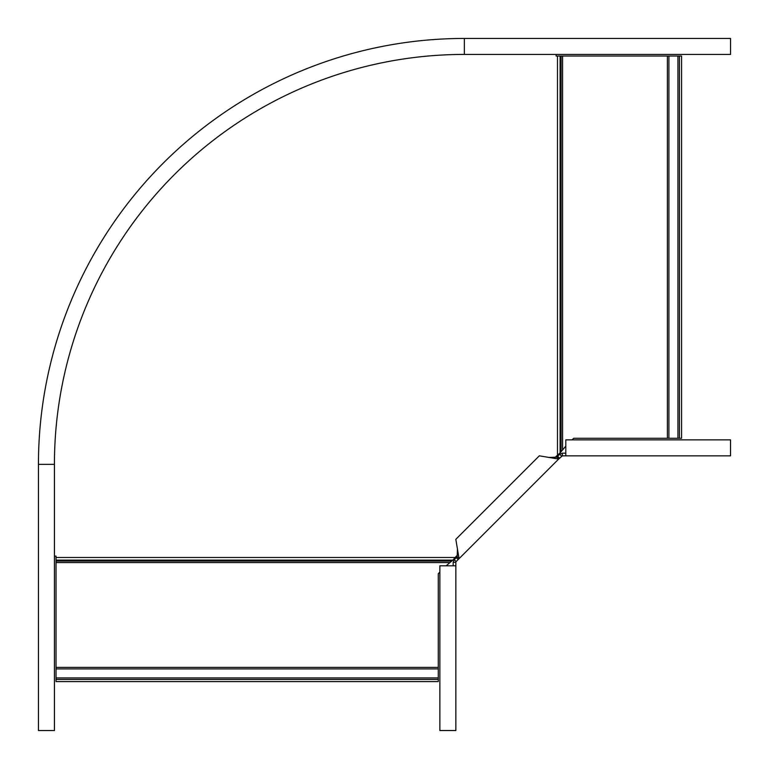 <?xml version="1.0" encoding="UTF-8"?>
<svg xmlns="http://www.w3.org/2000/svg" width="769" height="769" viewBox="0 0 769 769"><rect width="100%" height="100%" fill="white"/><g stroke="black" fill="none" stroke-linecap="round" stroke-linejoin="round"><path stroke-width="1.15" d="M446.164 565.801L452.845 560.12L56.022 560.12L56.022 556.083L54.426 556.083M56.022 667.396L438.272 667.396L438.272 681.574L56.022 681.574L56.022 560.12M452.845 560.12L458.084 554.372M554.372 458.084L560.12 452.845L560.12 56.022L556.083 56.022L556.083 54.426M438.272 667.396L438.272 573.693L439.868 572.098M565.801 446.164L560.12 452.845M667.396 56.022L667.396 438.272L681.574 438.272L681.574 56.022L560.12 56.022M667.396 438.272L573.693 438.272L572.098 439.868M38.45 464.361L54.426 464.361A409.935 409.935 0 0 1 464.361 54.426L464.361 38.45A425.911 425.911 0 0 0 38.45 464.361L38.45 730.55L54.426 730.55L54.426 464.361A409.935 409.935 0 0 1 464.361 54.426L730.55 54.426L730.55 38.45L464.361 38.45L730.55 38.45M565.801 453.181L562.331 453.181L559.697 454.268L556.775 457.19L548.989 457.44L539.329 455.815L455.815 539.329L457.44 548.989L457.19 556.775L454.268 559.697L456.152 561.572L459.074 558.65L457.44 548.989M565.801 455.844L730.521 455.844L730.521 439.868L565.801 439.868L565.801 455.844L562.331 455.844L562.331 453.181M457.19 556.775L459.074 558.65L558.65 459.074L556.775 457.19M562.331 455.844L558.65 459.074L548.989 457.44M556.487 455.969L557.237 456.728M455.969 556.487L456.728 557.237M561.572 456.152L559.697 454.268M453.181 565.801L453.181 562.331L454.268 559.697M455.844 565.801L455.844 730.521L439.868 730.521L439.868 565.801L455.844 565.801L455.844 562.331L453.181 562.331M455.844 562.331L456.152 561.572M451.509 561.072L56.022 561.072M454.969 557.487L56.022 557.487M557.487 454.969L557.487 56.022M449.394 562.572L56.022 562.572M56.022 677.941L438.272 677.941M56.022 668.905L438.272 668.905M56.022 679.44L438.272 679.44M561.072 451.509L561.072 56.022M562.572 449.394L562.572 56.022M668.905 56.022L668.905 438.272M677.941 56.022L677.941 438.272M679.44 56.022L679.44 438.272M559.524 458.199L557.64 456.325M458.199 559.524L456.325 557.64"/></g></svg>
